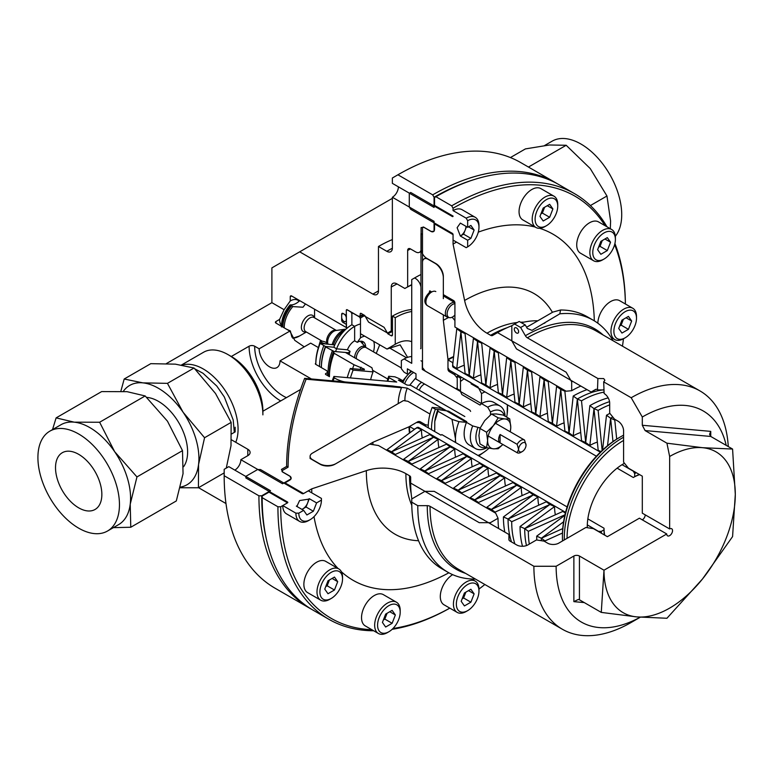 <?xml version="1.0" encoding="UTF-8"?>
<svg xmlns="http://www.w3.org/2000/svg" width="774" height="774" viewBox="0 0 774 774"><rect width="100%" height="100%" fill="white"/><g stroke="black" fill="none" stroke-linecap="round" stroke-linejoin="round"><path stroke-width="1.16" d="M597.896 378.525L527.346 337.793A3.928 2.274 60 0 1 525.382 335.713L520.631 327.499L514.613 324.016L511.837 325.622L511.837 340.87L516.461 348.9L591.152 392.021L595.535 389.486A3.928 2.274 60 0 1 597.499 389.69L597.896 378.525L603.691 378.573L604.891 380.218L603.691 381.863L604.126 393.511A7.866 4.538 60 0 1 609.689 403.148L609.689 413.152L614.508 419.14L618.029 421.172A7.866 4.538 60 0 1 623.592 430.808L623.592 462.155L628.401 468.144L642.304 476.174L642.304 513.172L669.645 528.952A4.093 2.361 -60 0 1 671.697 528.748A4.093 2.361 -60 0 1 672.316 532.038A4.093 2.361 -60 0 1 669.645 535.647A4.093 2.361 -60 0 1 667.594 535.85A4.093 2.361 -60 0 1 666.753 533.973L639.411 518.183L607.377 536.682L593.465 528.661L585.87 527.481L558.722 543.154A7.866 4.538 180 0 1 547.605 543.154L544.074 541.123L536.479 539.952L527.82 544.954A7.866 4.538 180 0 1 516.693 544.954L510.066 541.123A3.928 2.274 180 0 1 508.915 539.517L508.915 534.466L434.224 491.345L424.955 491.345L411.749 498.969L411.749 502.181L417.776 505.654L427.267 505.654A3.928 2.274 180 0 1 430.044 506.322L533.886 566.268L556.129 566.268L573.873 556.022A3.928 2.274 0 0 1 579.436 556.022L603.991 570.206L601.272 612.398L579.436 599.792L578.304 599.453L573.873 601.65L573.873 556.022M516.461 327.924A3.077 1.78 -120 0 0 514.923 327.77A3.077 1.78 -120 0 0 514.449 330.237A3.077 1.78 -120 0 0 516.461 332.955A3.077 1.78 -120 0 0 518.009 333.101A3.077 1.78 -120 0 0 518.474 330.633A3.077 1.78 -120 0 0 516.461 327.924M726.215 445.379A121.876 70.366 -60 0 0 642.304 417.002L642.304 425.265L710.745 431.379L709.594 434.301L710.745 436.449L732.581 449.055L735.3 494.393L732.581 536.595L702.473 579A92.851 53.609 -60 0 1 669.645 608.112A92.851 53.609 -60 0 1 636.818 616.907L601.272 612.398M642.304 425.265L645.09 430.576L666.927 443.183L702.473 447.691A92.851 53.609 -60 0 1 735.3 494.393A92.851 53.609 -60 0 1 702.473 579L666.927 618.271L636.818 616.907A92.851 53.609 -60 0 1 603.991 570.206L666.753 533.973M631.187 622.451L640.282 617.197L631.187 622.451A137.608 79.451 -60 0 1 562.388 629.262A137.608 79.451 -60 0 1 533.886 566.268M642.304 417.002L631.187 397.739A137.608 79.451 -60 0 1 699.986 390.928A137.608 79.451 -60 0 1 728.276 446.569M509.069 540.146A116.313 67.154 -60 0 1 508.915 534.466M520.631 327.499A145.464 83.989 -60 0 1 525.265 324.945L527.307 328.476L531.98 330.343L559.815 313.828A145.464 83.989 -60 0 1 593.368 320.291A145.464 83.989 -60 0 1 613.027 340.715M631.187 397.739L603.691 381.863M603.691 389.97L597.896 389.912M559.815 313.828L560.55 309.997L552.868 312.086L526.601 327.257M560.55 309.997A145.464 83.989 -60 0 1 587.35 316.808L593.368 320.291M475.42 579.058A145.464 83.989 -60 0 1 447.904 572.247L441.877 568.774A145.464 83.989 -60 0 1 411.749 502.181M447.904 572.247A145.464 83.989 -60 0 1 417.776 505.654M514.613 324.016A145.464 83.989 -60 0 1 519.248 321.462L525.265 324.945M669.645 528.952L669.645 456.486A92.851 53.609 -60 0 1 702.473 447.691L732.581 449.055M591.152 392.021A116.313 67.154 -60 0 1 596.144 389.312M640.233 617.197A121.876 70.366 -60 0 1 556.129 566.268M645.206 514.845A4.093 2.361 -60 0 1 642.304 519.857M669.645 456.486L666.927 443.183M231.291 356.495L249.102 346.21A3.928 2.274 180 0 1 254.665 346.21L259.155 348.803A14.745 8.514 -120 0 0 265.588 363.645A14.745 8.514 -120 0 0 276.957 367.592A14.745 8.514 -120 0 0 280.004 360.848L311.371 378.95M398.387 186.834L398.387 186.834A8.514 4.915 -60 0 1 392.37 197.254L434.069 221.335L434.069 231.252L431.282 231.503L423.871 227.227A1.964 1.132 60 0 0 422.894 227.121A1.964 1.132 60 0 0 422.488 228.02L422.488 361.622L420.998 360.761L422.294 361.516L422.294 369.43L487.717 407.201L490.503 412.02L490.503 414.854M473.833 179.674A243.752 140.733 120 0 0 434.069 197.264L432.676 194.855A245.726 141.865 -60 0 1 555.539 182.683A245.726 141.865 -60 0 1 557.145 183.641M224.179 475.739A245.726 141.865 120 0 0 275.07 588.221L309.813 608.287A245.726 141.865 -60 0 1 258.922 495.805L224.179 475.739L224.179 469.315L228.814 466.645L270.513 490.716L261.709 495.805A243.752 140.733 120 0 0 266.353 539.043M555.539 182.683L520.786 162.617A245.726 141.865 120 0 0 397.923 174.789L432.676 194.855M311.448 609.206A245.726 141.865 -60 0 1 309.813 608.287M434.069 197.264L434.069 207.432L392.37 183.351L392.37 178.001L397.923 174.789M287.086 466.432L288.112 467.177L282.558 470.389A1.964 1.132 180 0 0 281.978 471.192A1.964 1.132 180 0 0 282.558 471.995L289.969 476.271L291.14 478.806L282.549 483.769L240.849 459.688A8.514 4.915 -60 0 1 234.832 470.118M392.37 239.563A144.157 83.234 120 0 0 378.467 246.48L386.807 251.298A7.866 4.538 -120 0 0 390.735 251.685A7.866 4.538 -120 0 0 392.37 248.086L392.37 197.254M240.849 459.688L247.806 455.673A7.866 4.538 0 0 0 250.108 452.461A7.866 4.538 0 0 0 247.806 449.259L231.561 439.874M225.979 503.535L198.541 487.688M304.23 346.858L294.768 340.337L289.834 331.098L275.979 323.097A1.964 1.132 180 0 1 275.399 322.294A1.964 1.132 180 0 1 275.979 321.491L279.588 319.41L284.097 309.706L271.897 302.663L271.897 267.881L299.702 251.831L372.904 294.101A7.866 4.538 -120 0 0 376.841 294.488A7.866 4.538 -120 0 0 378.467 290.889L378.467 246.48M299.702 251.831L392.37 198.338M271.897 302.663L166.391 363.577M258.922 495.805L261.709 495.805M279.588 319.41A15.074 8.698 120 0 0 281.475 325.303M299.074 301.27A15.074 8.698 120 0 0 290.25 300.951L290.25 296.781A1.964 1.132 60 0 1 290.656 295.881A1.964 1.132 60 0 1 291.634 295.978L346.307 327.537L346.307 324.325L343.066 322.458A1.964 1.132 60 0 1 341.673 320.049L341.673 314.273A1.964 1.132 60 0 1 342.089 313.373A1.964 1.132 60 0 1 343.066 313.47L346.307 315.337L346.307 310.316A1.306 0.755 60 0 1 346.578 309.716A1.306 0.755 60 0 1 347.236 309.774L358.362 316.198L360.21 316.034L360.21 313.954A1.306 0.755 60 0 1 360.481 313.354A1.306 0.755 60 0 1 361.139 313.412L364.748 315.502L368.55 322.081L387.551 333.052L391.257 330.914L391.257 287.038A7.866 4.538 60 0 1 392.882 283.439A7.866 4.538 60 0 1 396.81 283.826L404.879 288.479L407.656 286.873L407.656 250.495A3.928 2.274 60 0 1 408.469 248.696A3.928 2.274 60 0 1 410.433 248.889L415.628 251.889A7.866 4.538 -120 0 0 419.556 252.276A7.866 4.538 -120 0 0 421.182 248.677L421.182 234.232L422.488 234.445L420.998 233.593L420.911 348.561A48.752 28.145 120 0 0 420.63 348.726M284.097 309.706L290.25 300.951M318.23 347.487L310.684 343.134L280.004 360.848M329.443 376.009A49.149 28.377 -60 0 1 334.097 353.263L333.604 351.406A43.905 25.349 -60 0 0 329.443 371.733L329.443 376.009A49.149 28.377 -60 0 0 329.453 376.657L325.835 374.568A1.306 0.755 180 0 1 325.448 374.036A1.306 0.755 180 0 1 325.835 373.494L327.634 372.458L326.851 370.765L315.734 364.351A1.306 0.755 180 0 1 315.347 363.809A1.306 0.755 180 0 1 315.734 363.277L315.821 364.293A44.428 25.648 120 0 0 315.821 364.399M327.634 372.458A46.072 26.597 120 0 0 327.76 375.68M363.064 314.525A46.072 26.597 120 0 0 360.21 316.034M392.457 330.662A44.553 25.726 120 0 0 387.551 333.052M392.457 330.237A49.797 28.754 120 0 0 391.257 330.914M411.729 284.871A111.398 64.31 120 0 0 404.879 288.479M411.729 284.639A115.326 66.583 120 0 0 407.656 286.873M235.161 427.238L235.161 431.892L231.774 433.846M300.564 389.477L262.754 411.304M289.834 331.098L259.155 348.803M522.334 442.97A5.244 3.028 120 0 0 518.619 449.384L517.138 444.334L500.091 434.495A7.343 4.238 -60 0 0 500.091 442.883L517.138 452.722L518.619 449.384A5.244 3.028 120 0 0 522.334 451.523A5.244 3.028 120 0 0 526.039 445.108A5.244 3.028 120 0 0 522.334 442.97M526.039 445.108L524.549 440.058A7.343 4.238 120 0 0 524.52 440.038A7.343 4.238 120 0 0 520.844 440.396A7.343 4.238 120 0 0 517.138 444.334M424.597 384.03A7.343 4.238 120 0 0 423.852 384.397A7.343 4.238 120 0 0 419.266 390.231M507.502 430.209L524.482 440.009M522.334 451.523L520.844 452.384A7.343 4.238 120 0 1 517.177 452.742A7.343 4.238 120 0 1 517.138 452.722M421.695 382.346A8.195 4.731 120 0 0 421.598 382.404A8.195 4.731 120 0 0 416.576 388.674M292.669 338.112A21.44 12.374 120 0 0 299.412 336.051L306.378 332.027L299.412 336.051L292.756 338.228M299.751 300.66A16.38 9.462 -60 0 1 290.618 304.898L292.804 306.591L302.982 307.23L305.459 303.95M290.618 304.898L290.637 305.459A22.02 12.713 120 0 0 282.046 326.599M291.914 337.125L290.347 330.943L286.728 329.308M500.091 442.883L500.091 434.495M351.038 311.97A44.428 25.648 120 0 0 350.941 312.028L351.87 313.625L351.87 324.761A29.489 17.028 120 0 0 333.817 347.216L325.467 346.471L319.904 343.269L334.755 344.962M319.904 343.269A43.112 24.894 120 0 0 315.821 363.229M320.03 343.724A44.428 25.648 120 0 0 315.821 364.293M323.735 345.872A44.428 25.648 120 0 0 319.527 366.431A44.428 25.648 120 0 0 319.527 366.537M321.384 367.611A44.428 25.648 -60 0 1 321.384 367.505A44.428 25.648 -60 0 1 325.593 346.936L325.467 346.471A43.112 24.894 120 0 0 321.384 366.431A43.112 24.894 -60 0 1 325.467 346.471L333.817 347.216L336.129 348.561M347.332 309.832A44.428 25.648 120 0 0 347.236 309.881L350.941 312.028M346.5 328.669L346.307 310.422L347.236 309.881M362.871 344.072A11.794 6.811 120 0 0 361.729 341.257A11.794 6.811 -60 0 1 362.871 344.072M354.192 326.096L351.87 324.761L351.87 313.625L352.799 313.093L359.562 317.001L360.491 318.607L360.491 337.812L357.307 342.34L354.647 340.812A11.794 6.811 120 0 0 347.429 349.79L350.08 351.328L348.493 352.741L334.087 351.454L325.593 346.936M360.491 323.958A29.489 17.028 120 0 0 335.616 351.589M357.307 342.34A11.794 6.811 -60 0 1 363.2 341.76A11.794 6.811 -60 0 1 365.647 347.158A11.794 6.811 -60 0 1 365.647 347.207M349.161 354.608A11.794 6.811 -60 0 1 350.08 351.328M373.697 341.363A19.592 11.31 -60 0 1 374.345 345.814A19.592 11.31 -60 0 1 373.484 351.851M360.491 337.812A19.592 11.31 -60 0 1 364.66 336.148M359.562 317.001A44.428 25.648 -60 0 1 363.732 314.912M328.428 376.067A44.428 25.648 -60 0 1 328.147 371.414A44.428 25.648 -60 0 1 332.356 350.845M321.384 366.431L321.384 367.505M348.039 353.97A19.592 11.31 -60 0 1 348.493 352.741M337 348.861L347.429 349.79M354.647 340.812L354.647 326.899M407.598 357.346L400.119 344.856L387 349.045L360.491 333.739L360.491 317.959L364.196 315.821A49.149 28.377 -60 0 1 364.757 315.502M411.729 341.711A36.233 20.917 120 0 0 395.243 344.285L387 349.045M333.604 351.406L345.436 352.46L371.946 367.766L373.049 371.888A36.233 20.917 120 0 0 370.659 379.724M373.049 371.888L353.108 370.107L350.322 368.501L364.409 369.759L364.225 369.063L354.028 364.767L334.097 353.263M364.196 315.821L384.117 327.325L387.871 333.826L391.073 335.674A1.964 1.132 -120 0 0 392.05 335.771A1.964 1.132 -120 0 0 392.457 334.871L392.457 316.092L395.243 317.698A68.799 39.726 -60 0 1 411.729 311.496M350.409 377.915A68.799 39.726 -60 0 1 353.108 370.107M395.243 317.698L395.243 344.285M392.457 316.092A68.799 39.726 -60 0 1 411.729 309.561M347.245 377.635A68.799 39.726 -60 0 1 350.322 368.501M387.871 333.826A43.837 25.31 -60 0 1 392.457 331.572M360.229 369.392A43.837 25.31 -60 0 1 361.032 367.224M352.615 368.705A49.149 28.377 -60 0 1 354.028 364.767M379.715 344.836L376.232 353.437M406.505 357.762L389.341 347.855M480.18 427.945L472.672 425.923L407.25 388.151A24.575 14.184 120 0 0 404.957 400.816M472.672 425.923A24.575 14.184 120 0 0 475.439 448.543A24.575 14.184 120 0 0 486.914 447.769M407.25 388.151L392.699 386.033L345.494 381.998A7.866 1.664 -158.8 0 1 334.262 377.828A131.048 75.659 120 0 0 333.101 380.895M406.979 373.852L404.134 372.217L401.358 368.753L401.358 360.549L404.134 358.942L411.729 363.335L411.729 279.598L414.516 277.992A7.866 4.538 60 0 1 420.998 288.073L420.911 348.561M334.262 377.828L333.894 376.445A127.12 73.395 120 0 0 332.249 380.818M333.894 376.445L396.685 382.046L389.09 377.664A24.575 14.184 120 0 0 387.89 381.263M389.09 377.664L388.712 376.27A20.637 11.92 120 0 0 387.252 381.205M470.621 411.4L469.934 410.201L415.996 379.057L415.996 373.823L407.376 368.84L407.376 373.474M388.712 376.27L394.866 376.822L399.036 378.554L402.287 380.421L398.349 380.073L406.969 385.046L410.897 385.404L464.835 416.538M402.287 380.421A8.32 4.808 120 0 0 401.899 381.572M411.729 356.582A24.575 14.184 120 0 0 404.134 358.942M420.998 274.509A131.048 75.659 120 0 0 414.516 277.992M423.436 368.821A24.575 14.184 120 0 0 422.294 369.43M505.074 416.189A24.575 14.184 120 0 0 500.004 405.982A24.575 14.184 120 0 0 487.717 407.201M477.858 427.741A20.637 11.92 120 0 0 486.169 447.469M504.435 415.822A20.637 11.92 120 0 0 490.503 412.02M400.013 386.874L401.493 387.726L306.117 379.202L304.637 378.351L400.013 386.874M398.252 403.593A34.269 19.785 -60 0 1 401.493 387.726M286.632 466.325A190.027 109.715 -60 0 1 304.637 378.351M288.112 467.177A190.027 109.715 -60 0 1 306.117 379.202M428.293 425.207L425.497 424.781A40.954 23.646 120 0 0 425.497 424.8A40.954 23.646 120 0 0 425.526 426.242M455.731 373.91A40.954 23.646 120 0 0 454.454 374.616L457.231 378.08L457.231 387.938L455.847 388.742L425.265 371.085L422.488 367.631L422.488 262.483A7.866 4.538 60 0 1 424.113 258.884A7.866 4.538 60 0 1 428.041 259.271L434.998 263.286A11.794 6.811 60 0 1 443.338 277.731L443.338 298.648M425.497 424.781L420.398 421.84A1.964 1.132 0 0 0 417.621 421.84L409.049 426.784A55.041 31.782 120 0 0 409.049 426.813A55.041 31.782 120 0 0 409.465 433.082M453.632 356.582A55.041 31.782 120 0 0 447.972 359.368L447.972 369.266A1.964 1.132 -120 0 0 449.355 371.675L454.454 374.616M409.049 426.784L372.904 442.302A99.604 57.508 120 0 0 372.904 442.341A99.604 57.508 120 0 0 372.933 444.653M448.639 317.485A99.604 57.508 120 0 0 443.338 320.32L447.972 359.368M372.904 442.302L336.022 463.597A11.794 6.811 180 0 1 319.343 463.597L312.396 459.582A7.866 4.538 180 0 1 310.093 456.37A7.866 4.538 180 0 1 312.396 453.158L403.457 400.584L407.84 401.261L429.996 414.051M457.231 388.006A24.642 14.222 120 0 0 455.847 388.742M443.338 314.863L443.338 320.32M431.747 291.953L429.899 290.889L429.435 292.224M429.899 290.889L429.435 291.159A7.537 4.354 120 0 1 429.928 290.908M435.22 223.473A11.339 6.54 -60 0 1 434.533 223.909L434.533 229.201A5.244 3.028 60 0 1 433.44 231.6A5.244 3.028 60 0 1 430.828 231.339L423.871 227.333L421.095 227.575L421.095 248.628A7.866 4.538 -120 0 0 426.658 258.255L435.917 263.605A10.488 6.057 60 0 1 443.338 276.444L443.338 294.633L453.525 300.525A1.964 1.132 -120 0 1 454.918 302.924L454.918 327.005L566.123 391.209L571.676 390.706A104.142 60.12 -60 0 1 580.858 386.071M571.676 390.706L571.676 381.843A114.997 66.39 -60 0 1 572.615 381.311M571.676 381.843L566.123 372.207L497.547 332.617A122.863 70.937 -60 0 1 511.837 325.738M521.395 322.7A122.863 70.937 -60 0 1 537.785 320.794M311.787 492.854A199.856 115.384 -60 0 1 311.748 488.849L366.344 470.64A32.76 18.915 180 0 1 405.895 473.649L409.514 475.739A3.928 2.274 180 0 1 410.665 477.345L410.665 483.092L479.241 522.682L490.358 522.682L498.04 518.251L495.689 513.191L378.467 445.514L369.691 444.15L334.91 464.236A10.488 6.057 180 0 1 320.088 464.236L310.819 458.885M497.547 332.617L492.564 335.49A3.928 2.274 60 0 1 490.6 335.297L486.981 333.207A32.76 18.915 60 0 1 464.603 300.467L453.061 244.071A199.856 115.384 -60 0 1 456.554 242.107M478.274 232.142A199.856 115.384 -60 0 1 535.221 227.053M539.652 228.301A199.856 115.384 -60 0 1 594.316 320.852M453.061 244.071L453.061 234.609L453.061 240.095L466.2 247.68L467.66 246.838A15.993 9.23 120 0 0 478.971 227.246L478.971 225.563A18.054 10.43 120 0 0 475.226 217.291L462.097 209.715A18.054 10.43 120 0 0 453.061 210.605L453.061 208.225A243.752 140.733 -60 0 1 605.074 225.679M614.624 244.623A243.752 140.733 -60 0 1 625.392 303.998A245.726 141.865 -60 0 0 614.914 243.481M453.061 208.225L451.677 205.826A245.726 141.865 -60 0 1 574.531 193.655A245.726 141.865 -60 0 1 606.942 226.753M451.677 205.826L435.917 196.722A245.726 141.865 -60 0 1 558.78 184.56L574.531 193.655M282.645 472.043A199.721 115.307 -60 0 1 282.645 471.937L289.602 475.952A5.244 3.028 180 0 1 291.13 478.09A5.244 3.028 180 0 1 289.602 480.228L285.016 482.879A11.339 6.54 -60 0 1 284.977 483.692M452.142 317.205L454.918 320.542M498.611 528.516A104.142 60.12 -60 0 1 498.04 518.251M453.545 300.525L449.172 298.009L449.172 299.286M286.728 466.374L281.475 469.412L282.645 471.937M435.917 196.722L434.533 197.525L434.533 205.391L453.061 216.091A1.035 0.6 -120 0 1 452.335 216.507L410.704 192.474L409.282 193.287L409.282 206.852L410.704 209.319L452.335 233.351A1.035 0.6 -120 0 1 453.061 234.619L434.533 223.909M282.762 505.577L295.891 513.162A18.054 10.43 120 0 0 299.635 521.434L286.496 513.849A18.054 10.43 120 0 1 282.762 505.577L287.502 502.839L268.984 492.138L262.173 496.066L262.173 497.672L277.924 506.767L280.701 506.767L287.512 502.839A1.035 0.6 0 0 0 287.502 501.997L245.871 477.964L245.871 476.32L257.626 469.537L260.47 469.537L302.092 493.57A1.035 0.6 0 0 0 303.553 493.57L311.748 488.849M373.687 630.771A245.726 141.865 -60 0 1 328.815 619.258L313.064 610.164A245.726 141.865 -60 0 1 262.173 497.672M449.82 608.141A245.726 141.865 -60 0 1 392.157 629.31M328.815 619.258A245.726 141.865 -60 0 1 277.924 506.767M623.467 338.78A243.752 140.733 -60 0 1 622.47 346.172M484.863 584.505A243.752 140.733 -60 0 1 478.961 589.072M449.8 608.132A243.752 140.733 -60 0 1 392.998 628.488M371.82 629.697A243.752 140.733 -60 0 1 280.701 506.767M448.862 572.789A199.856 115.384 -60 0 1 341.382 571.725M338.074 568.503A199.856 115.384 -60 0 1 314.012 516.645M411.855 498.911A122.863 70.937 -60 0 1 410.665 483.092M490.368 523.756A114.997 66.39 -60 0 1 490.358 522.682M295.891 513.162L298.812 513.162A15.993 9.23 120 0 0 310.122 519.693L310.122 519.693A15.993 9.23 120 0 0 321.433 500.101L321.433 498.417L308.294 490.832L303.553 493.57L285.016 482.879M636.305 472.711A47.175 27.235 120 0 0 634.69 473.601L634.69 476.697L633.306 477.5L617.13 468.164M633.49 471.085A49.149 28.377 120 0 0 633.306 471.192L634.69 473.601M565.581 512.349L418.318 427.316L414.148 429.193L409.514 426.513L416.364 422.556L419.15 422.556L440.928 435.133L441.848 434.591L567.119 506.922M587.843 518.88L604.02 528.226L604.02 529.832A43.383 25.049 120 0 0 604.368 534.95M604.02 528.226A41.409 23.907 120 0 0 604.717 535.153M639.653 474.646A41.409 23.907 120 0 0 633.306 477.5M639.305 474.443A43.383 25.049 120 0 0 634.69 476.697M596.406 456.196L471.134 383.875L471.134 382.801L449.355 370.233L447.972 367.824L447.972 359.91L452.597 362.58L453.061 367.128L600.334 452.151M409.514 426.513A54.383 31.395 120 0 0 409.92 432.743M453.564 357.143A54.383 31.395 120 0 0 447.972 359.91M622.044 464.69L633.306 471.192M604.02 529.832L601.33 531.38L598.554 531.38A49.149 28.377 120 0 0 598.554 531.593M598.554 531.38L587.292 524.878M601.33 531.38A47.175 27.235 120 0 0 601.369 533.218M623.592 437.242A81.909 47.291 120 0 0 564.285 538.346A81.909 47.291 120 0 0 564.294 539.942M624.473 463.258A51.374 29.664 120 0 0 623.592 463.761A51.374 29.664 120 0 0 587.263 526.678A51.374 29.664 120 0 0 587.273 527.704M624.521 463.316A49.41 28.522 120 0 0 622.886 464.177M623.592 435.191A81.909 47.291 120 0 0 620.342 436.962L618.958 437.765A79.945 46.15 120 0 0 562.427 535.666L562.427 537.272A81.909 47.291 120 0 0 562.524 540.968M620.342 436.962A81.909 47.291 120 0 0 562.427 537.272M587.273 525.865A49.41 28.522 120 0 0 587.34 527.713M623.592 440.435A79.945 46.15 120 0 0 567.061 538.346M386.981 449.704L391.625 451.793L421.482 429.734L416.828 427.635L386.981 449.704A98.714 56.995 120 0 0 386.981 450.429M462.059 331.127A97.998 56.579 120 0 0 460.917 331.775L456.776 328.805L452.597 365.686L456.737 368.666L460.917 331.775A97.998 56.579 -60 0 1 462.059 331.127M457.405 328.437A98.714 56.995 120 0 0 456.776 328.805M464.274 365.251A49.865 28.793 120 0 0 456.737 368.666M421.482 429.734A49.865 28.793 120 0 0 422.294 437.968M391.625 451.793A97.998 56.579 120 0 0 391.634 453.109A97.998 56.579 -60 0 1 391.625 451.793L395.253 454.483L433.469 437.242L429.841 434.562L391.625 451.793M327.131 343.908A3.28 0.697 21.2 0 0 327.866 343.753A3.28 0.697 21.2 0 0 326.822 342.756A3.28 0.697 21.2 0 0 322.497 341.237L320.968 341.102A3.28 0.697 21.2 0 0 320.233 341.247A3.28 0.697 21.2 0 0 322.1 342.679A3.28 0.697 21.2 0 0 325.602 343.772L327.131 343.908M343.995 321.384A3.28 1.896 -120 0 0 345.63 321.549A3.28 1.896 -120 0 0 346.307 320.049L346.307 318.017A3.28 1.896 -120 0 0 344.885 314.718A3.28 1.896 -120 0 0 342.36 313.838A3.28 1.896 -120 0 0 341.673 315.337L341.673 317.379A3.28 1.896 -120 0 0 343.995 321.384M432.153 407.424L435.394 409.301L444.827 410.143L441.586 408.266L432.153 407.424A40.954 23.646 120 0 0 428.303 427.848M435.394 409.301A40.954 23.646 120 0 0 431.544 429.715M457.231 388.8L460.482 390.667L460.482 378.099L457.231 376.222L457.231 388.8M458.518 375.516A40.954 23.646 120 0 0 457.231 376.222M461.759 377.393A40.954 23.646 120 0 0 460.482 378.099M544.586 145.522L552.114 141.178A57.663 33.292 60 0 1 580.945 144.032A57.663 33.292 60 0 1 616.694 189.108A57.663 33.292 60 0 1 615.33 236.273M510.414 157.567L525.411 148.908L549.434 144.99L566.181 145.27L590.214 168.529L606.961 195.996L610.599 221.074L610.309 228.698M606.961 195.996L590.398 205.555M566.181 145.27L528.458 167.049M498.33 352.789L494.189 350.99L498.369 392.699L502.51 394.498L498.33 352.789A98.714 56.995 -60 0 1 498.959 352.431M463.104 453.767L424.897 471.008L428.525 473.688L466.741 456.457L463.104 453.767M424.907 472.324A97.998 56.579 -60 0 1 424.897 471.008A97.998 56.579 120 0 0 424.907 472.324M494.189 350.99A97.998 56.579 -60 0 1 495.331 350.341A97.998 56.579 120 0 0 494.189 350.99L490.048 348.01L485.869 384.901L490.01 387.871L494.189 350.99M428.525 474.414A98.714 56.995 -60 0 1 428.525 473.688M420.253 468.909L424.897 471.008L454.754 448.949L450.1 446.85L420.253 468.909A98.714 56.995 120 0 0 420.253 469.634M490.677 347.652A98.714 56.995 120 0 0 490.048 348.01M497.547 384.465A49.865 28.793 120 0 0 490.01 387.871M454.754 448.949A49.865 28.793 120 0 0 455.567 457.173M481.689 343.182L477.558 341.382L481.728 383.091L485.869 384.901L481.689 343.182A98.714 56.995 -60 0 1 482.318 342.824M446.472 444.17L408.256 461.401L411.894 464.081L450.1 446.85L446.472 444.17M408.266 462.717A97.998 56.579 -60 0 1 408.256 461.401A97.998 56.579 120 0 0 408.266 462.717M480.906 374.858A49.865 28.793 120 0 0 473.378 378.263L477.558 341.382A97.998 56.579 -60 0 1 478.7 340.734A97.998 56.579 120 0 0 477.558 341.382L473.417 338.402L469.238 375.293L465.058 333.584A98.714 56.995 -60 0 1 465.687 333.217M411.894 464.806A98.714 56.995 -60 0 1 411.894 464.081M465.058 333.584L460.917 331.775L465.097 373.484L469.238 375.293L473.378 378.263M395.262 455.209A98.714 56.995 -60 0 1 395.253 454.483M403.612 459.301L408.256 461.401L438.113 439.342L433.469 437.242L403.612 459.301A98.714 56.995 120 0 0 403.612 460.027M474.046 338.044A98.714 56.995 120 0 0 473.417 338.402M438.113 439.342A49.865 28.793 120 0 0 438.926 447.566M531.603 371.994L527.462 370.195L531.641 411.903L535.782 413.713L531.603 371.994A98.714 56.995 -60 0 1 532.231 371.636M496.376 472.982L458.169 490.213L461.797 492.903L500.014 475.662L496.376 472.982M458.179 491.529A97.998 56.579 -60 0 1 458.169 490.213A97.998 56.579 120 0 0 458.179 491.529M527.462 370.195A97.998 56.579 -60 0 1 528.603 369.546A97.998 56.579 120 0 0 527.462 370.195L523.321 367.215L519.141 404.105L523.282 407.085L527.462 370.195M461.797 493.618A98.714 56.995 -60 0 1 461.797 492.903M486.788 507.328L491.442 509.427L521.289 487.359L516.645 485.269L486.788 507.328A98.714 56.995 120 0 0 486.798 508.054M561.876 388.751A97.998 56.579 120 0 0 560.734 389.399L556.593 386.429L552.413 423.31L556.554 426.29L560.734 389.399A97.998 56.579 -60 0 1 561.876 388.751M557.222 386.071A98.714 56.995 120 0 0 556.593 386.429M564.082 422.885A49.865 28.793 120 0 0 556.554 426.29M521.289 487.359A49.865 28.793 120 0 0 522.111 495.592M491.442 509.427A97.998 56.579 120 0 0 491.451 510.743A97.998 56.579 -60 0 1 491.442 509.427L495.07 512.107L533.276 494.867L529.648 492.187L491.442 509.427M564.875 391.209L560.734 389.399L564.914 431.118L569.045 432.918L564.875 391.209A98.714 56.995 -60 0 1 565.494 390.851M495.07 512.833A98.714 56.995 -60 0 1 495.07 512.107M581.506 400.816L577.365 399.007L581.545 440.716L585.686 442.525L581.506 400.816A98.714 56.995 -60 0 1 603.691 392.186M546.289 501.794L508.073 519.025L511.701 521.715L549.917 504.474L546.289 501.794M511.517 541.964A97.998 56.579 -60 0 1 508.073 519.025A97.998 56.579 120 0 0 511.517 541.964M577.365 399.007A97.998 56.579 -60 0 1 603.43 389.835A97.998 56.579 120 0 0 577.365 399.007L573.224 396.036L569.045 432.918L573.186 435.897L577.365 399.007M514.874 543.899A98.714 56.995 -60 0 1 511.701 521.715M453.516 488.123L458.169 490.213L488.026 468.154L483.373 466.054L453.516 488.123A98.714 56.995 120 0 0 453.525 488.839M523.95 366.857A98.714 56.995 120 0 0 523.321 367.215M530.819 403.67A49.865 28.793 120 0 0 523.282 407.085M488.026 468.154A49.865 28.793 120 0 0 488.839 476.378M602.153 450.42L598.138 410.413A98.714 56.995 -60 0 1 609.689 404.86M565.368 513.201L562.921 511.401L524.704 528.632L528.342 531.312L564.981 514.787M526.475 545.573A97.998 56.579 -60 0 1 524.704 528.632A97.998 56.579 120 0 0 526.475 545.573M598.138 410.413L594.006 408.614L598.186 450.323L600.972 451.542M594.006 408.614A97.998 56.579 -60 0 1 609.554 401.677A97.998 56.579 120 0 0 594.006 408.614L589.865 405.634L585.686 442.525L589.827 445.495L594.006 408.614M529.3 544.093A98.714 56.995 -60 0 1 528.342 531.312M564.856 515.329L536.701 536.14A98.714 56.995 120 0 0 536.779 539.991M607.522 445.708L610.638 418.221A97.998 56.579 -60 0 1 612.795 417.012A97.998 56.579 120 0 0 610.638 418.221L606.497 415.241L602.559 450.033M609.873 413.384A98.714 56.995 120 0 0 606.497 415.241M536.701 536.14L541.345 538.24A97.998 56.579 120 0 0 541.374 540.707A97.998 56.579 -60 0 1 541.345 538.24L563.598 521.792M616.694 439.119L614.779 420.021A98.714 56.995 -60 0 1 615.407 419.663M562.746 528.584L541.345 538.24L544.973 540.92L562.475 533.025M614.779 420.021L610.638 418.221L612.979 441.577M544.973 541.645A98.714 56.995 -60 0 1 544.973 540.92M520.06 526.533L524.704 528.632L554.561 506.573L549.917 504.474L520.06 526.533A98.714 56.995 120 0 0 522.508 546.28M608.18 397.884A98.714 56.995 120 0 0 589.865 405.634M597.354 442.089A49.865 28.793 120 0 0 589.827 445.495M554.561 506.573A49.865 28.793 120 0 0 555.374 514.797M503.429 516.935L508.073 519.025L537.93 496.966L533.276 494.867L503.429 516.935A98.714 56.995 120 0 0 504.812 532.096M587.05 389.651A98.714 56.995 120 0 0 573.224 396.036M580.723 432.482A49.865 28.793 120 0 0 573.186 435.897M537.93 496.966A49.865 28.793 120 0 0 538.743 505.199M548.234 381.601L544.093 379.802L548.273 421.511L552.413 423.31L548.234 381.601A98.714 56.995 -60 0 1 548.863 381.243M513.017 482.579L474.801 499.82L478.429 502.5L516.645 485.269L513.017 482.579M474.81 501.136A97.998 56.579 -60 0 1 474.801 499.82A97.998 56.579 120 0 0 474.81 501.136M544.093 379.802A97.998 56.579 -60 0 1 545.235 379.154A97.998 56.579 120 0 0 544.093 379.802L539.962 376.822L535.782 413.713L539.913 416.683L544.093 379.802M478.438 503.226A98.714 56.995 -60 0 1 478.429 502.5M470.157 497.721L474.801 499.82L504.658 477.761L500.014 475.662L470.157 497.721A98.714 56.995 120 0 0 470.157 498.446M540.581 376.464A98.714 56.995 120 0 0 539.962 376.822M547.45 413.277A49.865 28.793 120 0 0 539.913 416.683M504.658 477.761A49.865 28.793 120 0 0 505.47 485.985M436.884 478.516L441.528 480.615L471.385 458.547L466.741 456.457L436.884 478.516A98.714 56.995 120 0 0 436.884 479.241M511.972 359.939A97.998 56.579 120 0 0 510.821 360.587L506.689 357.617L502.51 394.498L506.651 397.478L510.821 360.587A97.998 56.579 -60 0 1 511.972 359.939M507.318 357.259A98.714 56.995 120 0 0 506.689 357.617M514.178 394.072A49.865 28.793 120 0 0 506.651 397.478M471.385 458.547A49.865 28.793 120 0 0 472.198 466.78M441.528 480.615A97.998 56.579 120 0 0 441.538 481.921A97.998 56.579 -60 0 1 441.528 480.615L445.166 483.295L483.373 466.054L479.745 463.374L441.528 480.615M514.962 362.396L510.821 360.587L515 402.306L519.141 404.105L514.962 362.396A98.714 56.995 -60 0 1 515.59 362.038M445.166 484.021A98.714 56.995 -60 0 1 445.166 483.295M454.918 314.989A7.672 4.431 -60 0 1 452.558 316.982A7.672 4.431 -60 0 1 449.51 317.659L447.914 317.33A8.204 4.741 -60 0 1 447.062 317.011A8.204 4.741 -60 0 1 445.805 310.442A8.204 4.741 -60 0 1 451.165 303.214A8.204 4.741 -60 0 1 454.899 302.624M449.51 317.659A7.672 4.431 -60 0 1 447.362 311.874A7.672 4.431 -60 0 1 452.558 304.443A7.672 4.431 -60 0 1 454.918 303.708M510.182 431.757A16.38 9.462 120 0 0 510.772 427.2L509.737 418.879L503.119 415.058L496.289 413.945L491.538 414.022L484.708 420.63L479.957 428.438L478.922 435.559L479.957 443.879L486.575 447.701L493.396 448.814A16.38 9.462 120 0 0 502.839 444.469M510.337 431.853L510.772 427.2A16.38 9.462 120 0 0 504.977 418.957A16.38 9.462 120 0 0 499.191 420.514A16.38 9.462 120 0 0 493.396 425.652A16.38 9.462 120 0 0 487.61 440.57A16.38 9.462 120 0 0 493.396 448.814L498.156 448.736L502.887 444.499M509.737 418.879L504.977 418.957L498.156 417.844L493.396 425.652L486.575 432.25L479.957 428.438M498.156 417.844L491.538 414.022M486.575 432.25L487.61 440.57L486.575 447.701M57.276 478.942A32.76 18.915 60 0 1 62.307 452.713A32.76 18.915 60 0 1 100.098 483.237A32.76 18.915 60 0 1 95.067 509.466A32.76 18.915 60 0 1 57.276 478.942M41.003 477.306A57.663 33.292 -120 0 0 107.518 531.022A57.663 33.292 -120 0 0 116.371 484.863A57.663 33.292 -120 0 0 49.855 431.147A57.663 33.292 -120 0 0 41.003 477.306M107.518 531.022L118.635 524.608A57.663 33.292 -120 0 0 130.226 504.193A57.663 33.292 -120 0 0 127.487 478.448A57.663 33.292 -120 0 0 114.658 451.687A57.663 33.292 -120 0 0 74.236 422.169A57.663 33.292 -120 0 0 60.972 424.733L49.855 431.147M228.137 354.676L231.59 356.669A44.263 25.552 60 0 1 260.519 395.708A44.263 25.552 60 0 1 262.889 410.878L262.889 414.864A49.149 28.377 60 0 0 260.257 398.02A49.149 28.377 60 0 0 228.137 354.676A49.149 28.377 60 0 0 203.562 352.247L181.542 364.96M182.2 365.067A49.149 28.377 60 0 1 235.441 412.349A49.149 28.377 60 0 1 235.741 442.293M183.612 466.693A41.341 23.868 -120 0 0 185.402 437.784A41.341 23.868 -120 0 0 146.721 397.391M180.303 487.755L198.415 487.765L198.57 464.429L204.568 437.726L183.09 412.232A57.334 33.098 60 0 1 195.851 438.839A57.334 33.098 60 0 1 198.57 464.429A57.334 33.098 60 0 1 180.477 487.088M113.352 527.655L130.777 527.249L130.226 504.193L136.959 476.929L114.658 451.687L99.633 422.246L74.236 422.169L56.125 417.883L52.516 429.609M130.777 527.249L176.308 500.962L183.051 473.698L182.5 450.642L136.959 476.929M56.125 417.883L101.655 391.586L127.062 391.673L145.173 395.949L99.633 422.246M182.5 450.642L167.474 421.191L145.173 395.949M123.289 391.363A57.334 33.098 60 0 1 142.9 382.869A57.334 33.098 60 0 1 183.09 412.232L167.455 383.353L142.9 382.869L124.188 379.018L120.86 391.247M124.188 379.018L150.775 363.664L175.33 364.148L194.042 368.008L215.52 393.502L231.155 422.381L231 445.708L226.269 468.106M224.179 472.895L198.415 487.765M231.155 422.381L204.568 437.726M194.042 368.008L167.455 383.353M475.439 448.543L469.228 444.963A24.575 14.184 -60 0 1 464.139 433.711A24.575 14.184 -60 0 1 466.461 422.333L466.703 421.637L448.552 411.149L437.929 409.523L437.91 411.217L451.997 419.353L455.47 438.713A36.823 21.266 -60 0 1 458.963 421.666L466.461 422.333M481.515 393.618L478.042 386.952L463.955 378.825L460.482 381.466L460.482 391.47L461.875 394.576L480.025 405.063L481.515 403.622L481.515 393.618A36.823 21.266 -60 0 1 484.988 391.876M434.727 431.553L434.785 421.443L437.91 411.217M455.296 442.36L455.47 438.713A36.823 21.266 -60 0 0 455.702 442.593M478.777 455.915L486.062 450.662A36.823 21.266 -60 0 1 478.032 455.489M507.318 404.763A36.823 21.266 -60 0 1 507.551 408.643A36.823 21.266 -60 0 1 507.154 414.129L507.376 404.802M434.814 421.279A36.823 21.266 -60 0 1 434.833 421.095A36.823 21.266 -60 0 1 437.929 409.523M488.974 448.175A36.823 21.266 -60 0 1 486.062 450.662M507.154 414.129A36.823 21.266 -60 0 1 506.631 417.089M481.515 403.622A24.575 14.184 -60 0 1 493.802 402.403L500.004 405.982M458.963 421.666L451.997 419.353M462.388 598.234A7.924 4.576 120 0 0 465.213 593.813A7.924 4.576 120 0 0 465.696 592.245M467.66 584.525A15.993 9.23 120 0 0 456.35 604.117A15.993 9.23 120 0 0 467.66 610.647L466.2 611.489A18.054 10.43 120 0 1 457.173 612.389A18.054 10.43 120 0 1 454.396 597.915A18.054 10.43 120 0 1 466.2 582A18.054 10.43 120 0 1 475.226 581.11A18.054 10.43 120 0 1 478.971 589.372L478.971 591.055A15.993 9.23 120 0 0 467.66 584.525M452.664 574.656A18.054 10.43 120 0 0 441.19 590.591A18.054 10.43 120 0 0 444.034 604.804L457.173 612.389M461.188 601.321L464.419 592.99L470.892 589.256L474.123 593.851L470.892 602.191L464.419 605.926L461.188 601.321M466.2 611.489L467.66 610.647A15.993 9.23 120 0 0 478.971 591.055M468.522 590.62L474.123 593.851M465.851 592.158L463.597 597.973L470.892 602.191M462.165 598.805L463.597 597.973M383.614 619.345A7.924 4.576 120 0 0 386.449 614.914A7.924 4.576 120 0 0 386.932 613.356M388.887 605.636A15.993 9.23 120 0 0 377.577 625.228A15.993 9.23 120 0 0 388.887 631.748L387.426 632.6A18.054 10.43 120 0 1 378.399 633.49A18.054 10.43 120 0 1 375.632 619.016A18.054 10.43 120 0 1 387.426 603.11A18.054 10.43 120 0 1 396.462 602.211A18.054 10.43 120 0 1 400.197 610.483L400.197 612.166A15.993 9.23 120 0 0 388.887 605.636M396.462 602.211L383.324 594.625A18.054 10.43 120 0 0 374.297 595.525A18.054 10.43 120 0 0 362.503 611.441A18.054 10.43 120 0 0 365.27 625.905L378.399 633.49M382.424 622.431L385.655 614.092L392.128 610.357L395.359 614.962L392.128 623.293L385.655 627.027L382.424 622.431M387.426 632.6L388.887 631.748A15.993 9.23 120 0 0 400.197 612.166M389.757 611.721L395.359 614.962M387.087 613.269L384.823 619.084L392.128 623.293M383.401 619.906L384.823 619.084M466.2 247.68L467.66 246.838L467.66 240.24L470.892 238.373L474.123 230.042L470.892 225.437L467.66 227.304L467.66 220.716L466.2 218.191L453.061 210.605M478.971 227.246A15.993 9.23 120 0 0 467.66 220.716M475.226 217.291A18.054 10.43 120 0 0 466.2 218.191M467.66 227.304L460.356 223.096L457.124 227.691L460.356 236.031L463.597 234.164L470.892 238.373M468.522 226.811L474.123 230.042M466.509 226.647L463.597 234.164M465.958 226.327A7.924 4.576 120 0 1 465.213 229.994A7.924 4.576 120 0 1 460.356 236.031L467.66 240.24M325.96 586.053A7.924 4.576 120 0 0 328.786 581.622A7.924 4.576 120 0 0 329.269 580.065M331.224 572.344A15.993 9.23 120 0 0 319.914 591.936A15.993 9.23 120 0 0 331.224 598.457L329.772 599.308A18.054 10.43 120 0 1 320.736 600.198A18.054 10.43 120 0 1 317.969 585.725A18.054 10.43 120 0 1 329.772 569.819A18.054 10.43 120 0 1 338.799 568.919A18.054 10.43 120 0 1 342.534 577.191L342.534 578.875A15.993 9.23 120 0 0 331.224 572.344M338.799 568.919L325.661 561.334A18.054 10.43 120 0 0 316.634 562.234A18.054 10.43 120 0 0 304.84 578.149A18.054 10.43 120 0 0 307.607 592.613L320.736 600.198M324.761 589.14L327.992 580.8L334.465 577.065L337.696 581.671L334.465 590.001L327.992 593.735L324.761 589.14M329.772 599.308L331.224 598.457A15.993 9.23 120 0 0 342.534 578.875M332.094 578.43L337.696 581.671M329.424 579.978L327.17 585.792L334.465 590.001M325.738 586.615L327.17 585.792M308.662 520.534L310.122 519.693L308.662 520.534A18.054 10.43 120 0 1 299.635 521.434M298.812 513.162L303.65 510.366L306.891 514.971L313.354 511.237L316.595 502.897L321.433 500.101M309.29 498.688L307.675 502.858A7.924 4.576 120 0 0 308.429 499.191L309.29 498.688L316.595 502.897M301.957 509.389L302.827 508.886A7.924 4.576 120 0 0 307.675 502.858L306.059 507.018L313.354 511.237M301.879 509.34A7.924 4.576 120 0 0 302.827 508.886L306.059 507.018M308.429 499.191L299.596 500.555L297.226 505.654L296.355 506.157L303.65 510.366M297.226 505.654A7.924 4.576 120 0 0 297.303 506.699M598.815 246.616A7.924 4.576 120 0 0 601.64 242.185A7.924 4.576 120 0 0 602.133 240.627M604.088 232.906A15.993 9.23 120 0 0 592.778 252.488A15.993 9.23 120 0 0 604.088 259.019L602.627 259.861A18.054 10.43 120 0 1 593.6 260.761A18.054 10.43 120 0 1 590.833 246.287A18.054 10.43 120 0 1 602.627 230.371A18.054 10.43 120 0 1 611.654 229.481A18.054 10.43 120 0 1 615.398 237.744L615.398 239.437A15.993 9.23 120 0 0 604.088 232.906M611.654 229.481L598.525 221.896A18.054 10.43 120 0 0 589.498 222.796A18.054 10.43 120 0 0 577.694 238.702A18.054 10.43 120 0 0 580.461 253.175L593.6 260.761M597.615 249.692L600.856 241.362L607.319 237.628L610.551 242.223L607.319 250.563L600.856 254.298L597.615 249.692M602.627 259.861L604.088 259.019A15.993 9.23 120 0 0 615.398 239.437M604.949 238.992L610.551 242.223M602.278 240.54L600.024 246.355L607.319 250.563M598.592 247.177L600.024 246.355M619.916 325.38A7.924 4.576 120 0 0 622.751 320.949A7.924 4.576 120 0 0 623.234 319.391M625.189 311.67A15.993 9.23 120 0 0 613.879 331.262A15.993 9.23 120 0 0 625.189 337.793L623.738 338.635A18.054 10.43 120 0 1 614.701 339.525A18.054 10.43 120 0 1 611.934 325.051A18.054 10.43 120 0 1 623.738 309.145A18.054 10.43 120 0 1 632.764 308.246A18.054 10.43 120 0 1 636.499 316.518L636.499 318.201A15.993 9.23 120 0 0 625.189 311.67M632.764 308.246L619.626 300.67A18.054 10.43 120 0 0 610.599 301.56A18.054 10.43 120 0 0 597.838 323.203M618.726 328.466L621.957 320.126L628.43 316.392L631.661 320.997L628.43 329.327L621.957 333.062L618.726 328.466M623.738 338.635L625.189 337.793A15.993 9.23 120 0 0 636.499 318.201M626.06 317.756L631.661 320.997M623.389 319.304L621.125 325.119L628.43 329.327M619.703 325.941L621.125 325.119M541.152 213.324A7.924 4.576 120 0 0 543.977 208.893A7.924 4.576 120 0 0 544.47 207.335M546.425 199.615A15.993 9.23 120 0 0 535.115 219.197A15.993 9.23 120 0 0 546.425 225.727L544.964 226.569A18.054 10.43 120 0 1 535.937 227.469A18.054 10.43 120 0 1 533.17 212.995A18.054 10.43 120 0 1 544.964 197.08A18.054 10.43 120 0 1 553.99 196.19A18.054 10.43 120 0 1 557.735 204.452L557.735 206.145A15.993 9.23 120 0 0 546.425 199.615M553.99 196.19L540.862 188.604A18.054 10.43 120 0 0 531.835 189.504A18.054 10.43 120 0 0 520.031 205.41A18.054 10.43 120 0 0 522.798 219.884L535.937 227.469M539.952 216.401L543.193 208.071L549.656 204.336L552.897 208.932L549.656 217.271L543.193 221.006L539.952 216.401M544.964 226.569L546.425 225.727A15.993 9.23 120 0 0 557.735 206.145M547.295 205.7L552.897 208.932M544.615 207.248L542.361 213.063L549.656 217.271M540.939 213.885L542.361 213.063M562.388 629.262L458.547 569.316A137.608 79.451 -60 0 1 430.044 506.322M465.503 573.331A138.759 80.109 -60 0 1 427.267 505.654M525.382 335.713A138.759 80.109 -60 0 1 603.101 334.987M527.346 337.793A137.608 79.451 -60 0 1 596.144 330.972L699.986 390.928M579.436 556.022L579.436 599.792M710.745 431.379L710.745 436.449L645.09 430.576M584.244 602.578L573.873 601.65M286.409 397.642A40.761 23.53 60 0 1 283.478 396.133A40.761 23.53 60 0 1 254.665 346.21M280.701 400.942A44.689 25.803 60 0 1 249.102 346.21M386.807 251.298A144.157 83.234 -60 0 1 392.36 248.261M247.806 455.673L247.806 449.259M372.904 294.101L378.467 290.889M275.979 321.491A20.182 11.649 120 0 0 276.047 323.145M291.711 296.016A20.182 11.649 120 0 0 290.25 296.781M344.604 321.645A26.084 15.054 120 0 0 343.066 322.458M342.36 319.672A28.048 16.196 120 0 0 341.673 320.049M315.734 363.277A43.247 24.971 120 0 0 315.744 364.361M347.255 309.784A43.247 24.971 120 0 0 346.307 310.316M325.835 373.494A48.617 28.067 120 0 0 325.844 374.577M361.148 313.422A48.617 28.067 120 0 0 360.21 313.954M397.043 283.961A103.532 59.772 120 0 0 391.257 287.038M410.472 248.909A159.879 92.309 120 0 0 407.656 250.495M354.705 357.82A8.456 4.886 120 0 1 360.674 347.013A8.456 4.886 120 0 1 365.628 347.187L366.208 347.652A8.195 4.731 120 0 0 362.116 348.058A8.195 4.731 120 0 0 356.35 358.768M344.478 330.595A16.38 9.462 120 0 0 343.946 330.885A16.38 9.462 120 0 0 333.497 344.517M327.828 343.55A8.717 5.031 120 0 1 333.817 331.291A8.717 5.031 120 0 1 336.013 330.488L345.988 329.134A15.857 9.153 120 0 0 342.563 330.508A15.857 9.153 120 0 0 332.239 344.362M322.294 341.218L305.836 331.707A8.195 4.731 120 0 1 304.579 325.148A8.195 4.731 120 0 1 309.929 317.93A8.195 4.731 120 0 1 314.021 317.524L336.39 330.44A8.195 4.731 120 0 0 332.423 330.924A8.195 4.731 120 0 0 326.899 342.795M314.302 317.688A9.346 5.389 120 0 0 307.965 315.86A9.346 5.389 120 0 0 301.425 326.183A9.346 5.389 120 0 0 306.117 331.872M314.573 309.793A21.44 12.374 120 0 0 314.563 309.213L314.573 317.843M292.804 306.591A21.44 12.374 120 0 0 284.252 327.876M291.45 305.933A22.02 12.713 120 0 0 282.858 327.073M391.073 335.674A43.837 25.31 -60 0 1 392.457 334.91M363.974 369.72A43.837 25.31 -60 0 1 364.225 369.063M420.398 421.84A40.954 23.646 120 0 0 420.398 421.849A40.954 23.646 120 0 0 420.427 423.301M448.591 368.917A42.918 24.778 120 0 0 447.972 369.266M450.632 370.969A40.954 23.646 120 0 0 449.355 371.675M417.621 421.84A42.918 24.778 120 0 0 417.621 421.859A42.918 24.778 120 0 0 417.621 422.556M411.178 493.628A114.668 66.206 -60 0 1 409.514 475.739M490.6 335.297A114.668 66.206 -60 0 1 506.912 327.799M486.981 333.207A114.668 66.206 -60 0 1 517.322 322.497M520.573 322.226A114.668 66.206 -60 0 1 523.766 322.158M411.787 505.287A114.668 66.206 -60 0 1 405.895 473.649M418.55 540.726A138.952 80.225 -60 0 1 366.344 470.64M464.603 300.467A138.952 80.225 -60 0 1 552.433 312.348M417.389 427.316A49.797 28.754 120 0 0 417.389 427.887M453.1 366.044A49.797 28.754 120 0 0 452.597 366.325M418.318 427.316A49.149 28.377 120 0 0 418.328 428.312M453.932 366.644A49.149 28.377 120 0 0 453.061 367.128M404.647 383.711A14.745 8.514 -60 0 1 413.684 372.478M402.896 382.704A14.745 8.514 -60 0 1 411.923 371.472M447.062 317.011L427.606 305.778A8.204 4.741 -60 0 1 426.348 299.209A8.204 4.741 -60 0 1 431.708 291.982A8.204 4.741 -60 0 1 435.81 291.575M452.335 216.507A10.323 5.96 -60 0 1 453.061 216.12M287.541 502.819A10.323 5.96 -60 0 1 287.502 501.997M544.973 322.922L544.209 323.358M419.556 252.276L420.998 251.453M495.534 423.301L524.52 440.038M366.208 347.652L401.358 367.94M365.628 347.187L360.365 341.247M281.504 326.967C281.339 319.265 284.184 311.922 290.037 304.946M372.613 370.272L387.784 379.028M488.201 436.014L517.177 452.742M310.103 458.518L310.093 456.37M424.113 258.884L425.981 257.819M409.63 385.288L415.996 377.654M401.725 382.027L410.994 370.93M345.63 321.549L346.307 321.171M343.046 313.451L342.36 313.838M317.543 350.593L320.233 341.247M430.828 291.43L430.063 291.817C421.491 300.051 425.565 304.588 427.606 305.778M454.889 302.586L443.338 295.92M471.55 578.991L475.226 581.11M611.034 337.406L614.701 339.525M194.932 368.898L203.03 373.291L216.817 386.091L224.363 397.023L233.206 419.972L234.309 432.376"/></g></svg>
